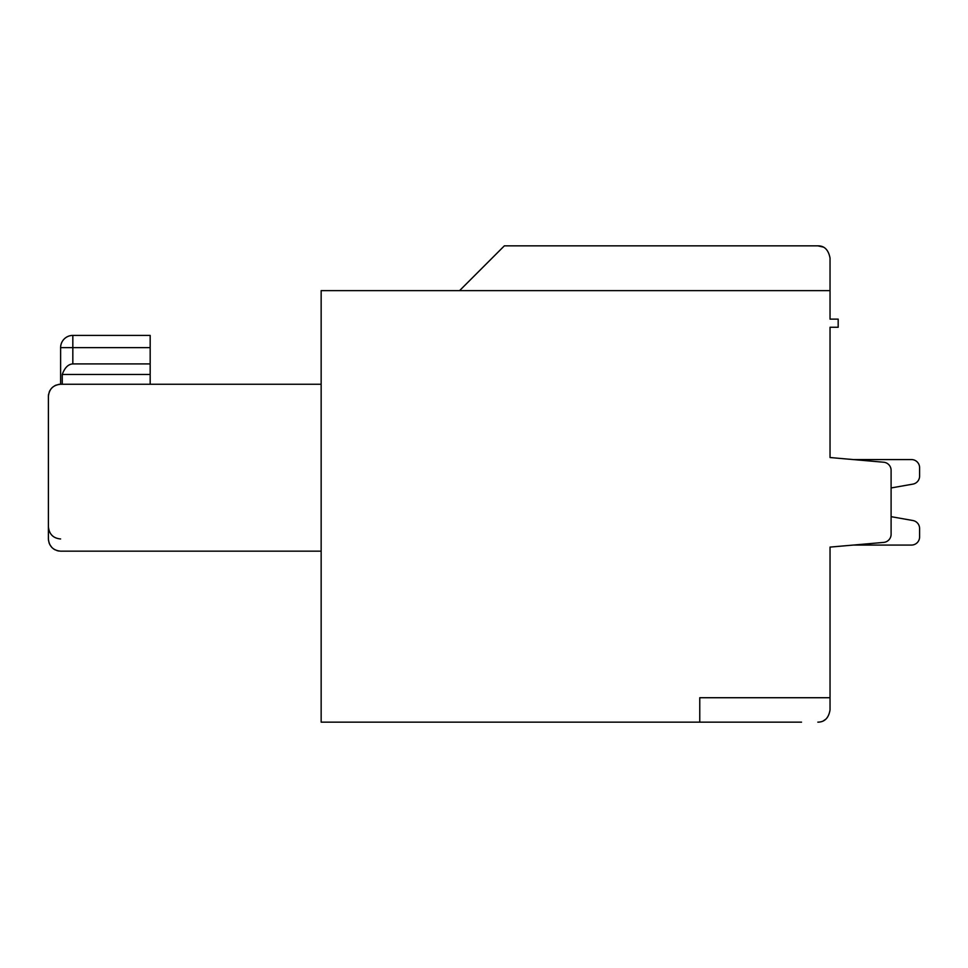 <?xml version="1.0" encoding="UTF-8"?>
<svg xmlns="http://www.w3.org/2000/svg" width="968" height="968" viewBox="0 0 968 968"><rect width="100%" height="100%" fill="white"/><g stroke="black" fill="none" stroke-linecap="round" stroke-linejoin="round"><path stroke-width="1.45" d="M48.4 396.469A12.209 12.209 -90 0 1 48.618 394.145A12.209 12.209 -90 0 0 48.4 396.469C49.126 389.051 53.192 384.986 60.609 384.26L321.158 384.26L321.158 551.167L60.609 551.167C53.204 550.429 49.138 546.363 48.4 538.958L48.4 396.469M49.211 392.113A12.209 12.209 -90 0 1 50.021 390.382A12.209 12.209 -90 0 0 49.211 392.113M50.977 388.979A12.209 12.209 -90 0 1 51.982 387.841A12.209 12.209 -90 0 0 50.977 388.979M51.982 387.829A12.209 12.209 -90 0 1 53.119 386.837A12.209 12.209 -90 0 0 51.982 387.829M54.535 385.881A12.209 12.209 -90 0 1 56.253 385.07A12.209 12.209 -90 0 0 54.535 385.881M60.609 384.26A12.209 12.209 -90 0 0 58.286 384.477A12.209 12.209 -90 0 1 60.609 384.26L60.621 347.621A12.209 12.209 0 0 1 72.83 335.412A12.209 12.209 0 0 0 60.621 347.621A12.209 12.209 0 0 1 72.83 335.412L150.173 335.412L150.173 347.621L72.83 347.621L72.83 335.412A12.209 12.209 0 0 0 60.621 347.621L72.83 347.621L72.83 335.412M822.981 247.009L817.827 245.848L801.54 245.848L817.827 245.848C824.361 245.739 828.439 249.804 830.036 258.057L830.036 290.63L321.158 290.63L321.158 722.152L699.767 722.152L699.767 697.722L830.036 697.722L830.036 547.101L853.304 545.069L911.457 545.069A8.143 8.143 0 0 0 919.6 536.925L919.6 528.528A8.143 8.143 0 0 0 912.872 520.518L891.105 516.67L912.872 520.518M912.872 484.121L891.105 487.957L891.105 516.67L891.105 487.957L912.872 484.121A8.143 8.143 0 0 0 919.6 476.099L919.6 467.713A8.143 8.143 0 0 0 911.457 459.57L853.304 459.57L911.457 459.57M830.036 296.728L830.036 319.125L838.179 319.125L838.179 327.269L830.036 327.269L830.036 457.537L883.675 462.232A8.143 8.143 0 0 1 891.105 470.339L891.105 534.3A8.143 8.143 0 0 1 883.675 542.407L830.036 547.101L853.304 545.069L911.457 545.069M801.54 245.848L504.352 245.848L459.57 290.63M825.777 719.212L823.514 720.749M801.54 722.152L699.767 722.152M49.223 543.351L48.46 540.12L49.223 543.351M830.036 319.125L830.036 290.63M150.173 384.26L150.173 363.907L72.83 363.907C68.22 364.186 64.699 367.719 62.255 374.483L62.255 384.26M150.173 363.907L150.173 347.621M150.173 374.483L62.255 374.483M830.036 697.722L830.036 709.943C828.668 718.026 824.603 722.104 817.827 722.152L817.827 722.152M48.4 538.958L48.4 526.749C49.186 534.227 53.264 538.305 60.609 538.958M58.794 551.034L56.955 550.611M55.152 549.885L53.446 548.844M51.885 547.501L49.731 544.5M919.6 528.528L919.6 536.925M919.6 476.099L919.6 467.713M72.83 363.907L72.83 347.621"/></g></svg>
